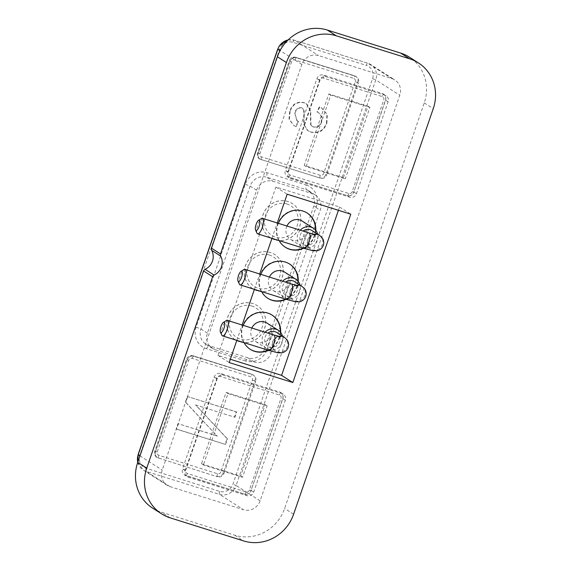 <?xml version="1.0" encoding="UTF-8"?>
<svg xmlns="http://www.w3.org/2000/svg" width="571" height="571" viewBox="0 0 571 571"><rect width="100%" height="100%" fill="white"/><g stroke="black" fill="none" stroke-linecap="round" stroke-linejoin="round"><path stroke-width="0.43" stroke-dasharray="2.85 2.14" d="M221.826 335.163A8.122 2.591 107.4 0 1 222.697 326.691A8.122 2.591 107.4 0 1 226.409 320.567M276.807 332.543A8.122 7.666 -57.5 0 1 279.783 341.694A8.122 7.666 -57.5 0 1 268.07 346.233A8.122 7.666 -57.5 0 1 265.094 337.083A8.122 7.666 -57.5 0 1 267.935 333.107M265.108 332.222A10.828 10.228 122.5 0 0 266.614 348.517A10.828 10.228 122.5 0 0 268.927 349.595A10.828 10.228 122.5 0 0 279.455 346.875A10.828 10.228 122.5 0 0 282.502 336.183M251.825 328.054A10.828 10.228 122.5 0 0 255.358 341.337A10.828 10.228 122.5 0 0 257.664 342.407A10.828 10.228 122.5 0 0 270.454 336.526A10.828 10.228 122.5 0 0 267 323.079M256.957 233.132A8.122 2.591 107.4 0 1 257.828 224.66A8.122 2.591 107.4 0 1 261.539 218.536M311.937 230.513A8.122 7.666 -57.5 0 1 314.914 239.663A8.122 7.666 -57.5 0 1 303.201 244.202A8.122 7.666 -57.5 0 1 300.225 235.052A8.122 7.666 -57.5 0 1 303.065 231.077M300.239 230.192A10.828 10.228 122.5 0 0 301.745 246.486A10.828 10.228 122.5 0 0 304.058 247.557A10.828 10.228 122.5 0 0 314.585 244.845A10.828 10.228 122.5 0 0 317.64 234.146M286.956 226.023A10.828 10.228 122.5 0 0 290.489 239.306A10.828 10.228 122.5 0 0 292.802 240.377A10.828 10.228 122.5 0 0 305.592 234.495A10.828 10.228 122.5 0 0 302.138 221.048M239.392 284.144A8.122 2.591 107.4 0 1 240.263 275.672A8.122 2.591 107.4 0 1 243.974 269.555M294.372 281.524A8.122 7.666 -57.5 0 1 297.348 290.675A8.122 7.666 -57.5 0 1 285.636 295.221A8.122 7.666 -57.5 0 1 282.659 286.064A8.122 7.666 -57.5 0 1 285.5 282.095M282.674 281.21A10.828 10.228 122.5 0 0 284.18 297.498A10.828 10.228 122.5 0 0 286.492 298.576A10.828 10.228 122.5 0 0 297.02 295.857A10.828 10.228 122.5 0 0 300.075 285.165M269.391 277.035A10.828 10.228 122.5 0 0 272.924 290.318A10.828 10.228 122.5 0 0 275.229 291.396A10.828 10.228 122.5 0 0 288.027 285.514A10.828 10.228 122.5 0 0 284.572 272.06M274.794 239.777A20.299 19.171 -57.5 0 1 270.461 237.764A20.299 19.171 -57.5 0 1 263.98 212.548A20.299 19.171 -57.5 0 1 287.962 201.52A20.299 19.171 -57.5 0 1 292.295 203.533A20.299 19.171 -57.5 0 1 298.776 228.75A20.299 19.171 -57.5 0 1 274.794 239.777M274.715 239.734A20.299 19.171 -57.5 0 1 270.383 237.714A20.299 19.171 -57.5 0 1 263.909 212.498A20.299 19.171 -57.5 0 1 287.891 201.47A20.299 19.171 -57.5 0 1 292.224 203.483A20.299 19.171 -57.5 0 1 298.697 228.7A20.299 19.171 -57.5 0 1 274.715 239.734M239.656 341.815A20.299 19.171 -57.5 0 1 235.331 339.795A20.299 19.171 -57.5 0 1 228.85 314.578A20.299 19.171 -57.5 0 1 252.832 303.551A20.299 19.171 -57.5 0 1 257.164 305.564A20.299 19.171 -57.5 0 1 263.638 330.78A20.299 19.171 -57.5 0 1 239.656 341.815M239.584 341.765A20.299 19.171 -57.5 0 1 235.252 339.745A20.299 19.171 -57.5 0 1 228.771 314.535A20.299 19.171 -57.5 0 1 252.76 303.501A20.299 19.171 -57.5 0 1 257.086 305.521A20.299 19.171 -57.5 0 1 263.566 330.73A20.299 19.171 -57.5 0 1 239.584 341.765M257.221 290.796A20.299 19.171 -57.5 0 1 252.896 288.776A20.299 19.171 -57.5 0 1 246.415 263.566A20.299 19.171 -57.5 0 1 270.397 252.532A20.299 19.171 -57.5 0 1 274.73 254.552A20.299 19.171 -57.5 0 1 281.21 279.761A20.299 19.171 -57.5 0 1 257.221 290.796M257.15 290.746A20.299 19.171 -57.5 0 1 252.817 288.733A20.299 19.171 -57.5 0 1 246.344 263.517A20.299 19.171 -57.5 0 1 270.326 252.489A20.299 19.171 -57.5 0 1 274.651 254.502A20.299 19.171 -57.5 0 1 281.132 279.719A20.299 19.171 -57.5 0 1 257.15 290.746M268.506 350.308A20.299 19.171 122.5 0 0 280.647 332.415M267.97 350.144A20.299 19.171 122.5 0 0 280.282 331.987M271.91 314.978A20.299 19.171 122.5 0 0 271.725 314.857A20.299 19.171 122.5 0 0 267.392 312.837A20.299 19.171 122.5 0 0 243.41 323.871A20.299 19.171 122.5 0 0 249.884 349.081A20.299 19.171 122.5 0 0 250.077 349.202M286.071 299.297A20.299 19.171 122.5 0 0 298.212 281.403M285.536 299.125A20.299 19.171 122.5 0 0 297.848 280.968M289.476 263.959A20.299 19.171 122.5 0 0 289.29 263.838A20.299 19.171 122.5 0 0 284.958 261.818A20.299 19.171 122.5 0 0 260.976 272.852A20.299 19.171 122.5 0 0 267.456 298.069A20.299 19.171 122.5 0 0 267.642 298.183M303.636 248.278A20.299 19.171 122.5 0 0 315.777 230.384M303.108 248.114A20.299 19.171 122.5 0 0 315.413 229.949M307.041 212.94A20.299 19.171 122.5 0 0 306.855 212.819A20.299 19.171 122.5 0 0 302.523 210.806A20.299 19.171 122.5 0 0 278.541 221.834A20.299 19.171 122.5 0 0 285.022 247.05A20.299 19.171 122.5 0 0 285.207 247.172M254.409 361.993L247.957 357.874L245.509 360.979A17.594 16.616 122.5 0 0 267.135 349.395L264.587 348.96L313.772 206.117A13.533 12.783 122.5 0 0 308.811 190.864A13.533 12.783 122.5 0 0 305.928 189.522L266.757 177.224A13.533 12.783 122.5 0 0 250.127 186.132L200.942 328.982A13.533 12.783 122.5 0 0 205.903 344.234A13.533 12.783 122.5 0 0 208.793 345.576L247.957 357.874A13.533 12.783 122.5 0 0 264.587 348.96L271.039 353.078A13.533 12.783 -57.5 0 1 254.409 361.993L215.246 349.695A13.533 12.783 -57.5 0 1 212.355 348.346A13.533 12.783 -57.5 0 1 207.394 333.1L256.586 190.25A13.533 12.783 -57.5 0 1 273.216 181.342L312.38 193.633A13.533 12.783 -57.5 0 1 315.263 194.982A13.533 12.783 -57.5 0 1 320.224 210.235L271.039 353.078M195.503 404.903L234.474 417.137L236.301 411.841L187.345 396.467L185.397 402.112L217.009 435.887L177.988 423.632L176.161 428.935L225.117 444.302L227.072 438.628L195.503 404.903L234.474 417.137M310.695 131.908C318.275 133.65 323.543 130.673 326.498 122.979L326.905 114.271L321.444 107.876L319.403 106.748L316.941 111.845L318.539 112.715L321.616 116.591L321.287 121.744C319.931 125.813 317.298 127.526 313.393 126.883L312.023 126.27L310.581 124.656L310.339 110.56L306.256 103.694L303.893 102.609C296.977 101.217 292.245 104.072 289.697 111.181L289.012 119.146L293.515 125.27L295.707 126.469L298.162 121.366L296.863 120.652L294.715 112.965C295.699 109.218 297.912 107.462 301.36 107.683L302.266 108.105L303.736 110.296L303.722 124.535L307.648 130.552L311.074 132.151C318.654 133.885 323.921 130.909 326.869 123.215L326.498 122.979M243.232 325.356A20.299 19.171 122.5 0 0 244.031 342.629M260.797 274.337A20.299 19.171 122.5 0 0 261.597 291.61M278.363 223.325A20.299 19.171 122.5 0 0 279.169 240.598M338.417 210.299L339.552 207.002L275.907 187.024L217.944 355.376L230.327 359.266M217.944 355.376L229.199 362.556M236.837 340.373L242.125 325.006M254.402 289.354L259.691 273.994M271.967 238.335L277.256 222.975M152.621 508.119A40.598 38.343 122.5 0 0 161.279 512.151L234.717 535.205A40.598 38.343 122.5 0 0 284.608 508.468L424.26 102.894A40.598 38.343 122.5 0 0 409.378 57.136M391.934 78.612A13.533 12.783 -57.5 0 1 394.818 79.954A13.533 12.783 -57.5 0 1 399.779 95.207L260.126 500.788A13.533 12.783 -57.5 0 1 243.496 509.696L170.065 486.642A13.533 12.783 -57.5 0 1 167.175 485.3A13.533 12.783 -57.5 0 1 162.214 470.047L301.866 64.466A13.533 12.783 -57.5 0 1 318.497 55.558L391.934 78.612L367.917 63.295L294.486 40.234A13.533 12.783 122.5 0 0 288.091 39.956M216.659 476.293A5.41 5.11 122.5 0 0 223.311 472.724L254.93 380.893A5.41 5.11 122.5 0 0 251.79 374.255L193.041 355.812A5.41 5.11 122.5 0 0 186.389 359.38L154.77 451.204A5.41 5.11 122.5 0 0 157.91 457.849L217.408 476.771L157.91 457.849M357.696 82.452A5.41 5.11 122.5 0 0 354.555 75.815L295.807 57.371A5.41 5.11 122.5 0 0 289.154 60.933L257.535 152.764A5.41 5.11 122.5 0 0 260.676 159.402L319.417 177.845A5.41 5.11 122.5 0 0 326.077 174.283L357.696 82.452L358.445 82.931L326.826 174.762L326.077 174.283M245.509 360.979L206.345 348.681A17.594 16.616 122.5 0 1 196.146 327.112L245.33 184.262A17.594 16.616 122.5 0 1 266.95 172.678L306.113 184.975L305.928 189.522L312.38 193.633M306.113 184.975A17.594 16.616 122.5 0 1 316.32 206.552L267.135 349.395M217.537 473.737A2.705 0.864 -72.6 0 0 217.408 476.771A5.41 5.11 122.5 0 0 224.06 473.202L220.863 471.96A2.705 2.555 -57.5 0 1 217.537 473.737L158.788 455.294A2.705 2.555 -57.5 0 1 157.218 451.975L188.837 360.144A2.705 2.555 -57.5 0 1 192.163 358.367L250.912 376.81A2.705 2.555 -57.5 0 1 252.482 380.129L220.863 471.96M254.93 380.893L255.68 381.378L224.06 473.202L223.311 472.724M252.482 380.129L255.68 381.378A5.41 5.11 122.5 0 0 252.539 374.733A2.705 0.864 -72.6 0 0 252.475 374.704A2.705 0.864 -72.6 0 0 250.912 376.81M193.041 355.812L251.79 374.255M192.163 358.367A2.705 0.864 107.4 0 1 193.726 356.261A2.705 0.864 107.4 0 1 193.79 356.29A5.41 5.11 122.5 0 0 187.138 359.858L188.837 360.144M154.77 451.204L155.519 451.682L187.138 359.858L186.389 359.38M157.218 451.975L155.519 451.682A5.41 5.11 122.5 0 0 158.659 458.327A2.705 0.864 107.4 0 1 158.788 455.294M355.248 81.682L358.445 82.931A5.41 5.11 122.5 0 0 355.305 76.293A2.705 0.864 -72.6 0 0 355.233 76.257A2.705 0.864 -72.6 0 0 353.677 78.363A2.705 2.555 -57.5 0 1 355.248 81.682L323.629 173.513A2.705 2.555 -57.5 0 1 320.302 175.297L261.554 156.854A2.705 2.555 -57.5 0 1 259.983 153.535L291.603 61.704A2.705 2.555 -57.5 0 1 294.929 59.919L353.677 78.363M295.807 57.371L354.555 75.815M294.929 59.919A2.705 0.864 107.4 0 1 296.492 57.814A2.705 0.864 107.4 0 1 296.556 57.849A5.41 5.11 122.5 0 0 289.904 61.411L291.603 61.704M257.535 152.764L258.285 153.242L289.904 61.411L289.154 60.933M259.983 153.535L258.285 153.242A5.41 5.11 122.5 0 0 261.425 159.88A2.705 0.864 107.4 0 1 261.554 156.854M319.417 177.845L260.676 159.402M320.302 175.297A2.705 0.864 -72.6 0 0 320.174 178.323A5.41 5.11 122.5 0 0 326.826 174.762L323.629 173.513M339.552 207.002L350.808 214.189M275.907 187.024L287.163 194.204M326.869 123.215L327.283 114.507L321.823 108.119L319.403 106.748M319.781 106.984L317.319 112.087L316.941 111.845M317.319 112.087L318.911 112.958L321.994 116.834L321.659 121.98L321.287 121.744M321.659 121.98C320.31 126.048 317.676 127.761 313.772 127.126L313.393 126.883M313.772 127.126L312.394 126.512L310.581 124.656M310.959 124.899L310.717 110.803L306.634 103.929L303.893 102.609M304.272 102.851C297.355 101.452 292.623 104.307 290.068 111.424L289.697 111.181M290.068 111.424L289.39 119.389L293.887 125.506L295.707 126.469M296.078 126.705L298.54 121.609L298.162 121.366M298.54 121.609L297.234 120.895L294.715 112.965M295.093 113.208C296.078 109.461 298.29 107.698 301.731 107.926L301.36 107.683M301.731 107.926L302.644 108.347L303.736 110.296M304.115 110.531L304.093 124.778L308.026 130.788L311.074 132.151M234.845 417.38L236.672 412.076L236.301 411.841M236.672 412.076L187.345 396.467M187.716 396.709L185.775 402.348L185.397 402.112M185.775 402.348L217.009 435.887M217.387 436.123L177.988 423.632M178.366 423.875L176.539 429.171L176.161 428.935M176.539 429.171L225.117 444.302M225.495 444.545L227.451 438.871L227.072 438.628M227.451 438.871L195.874 405.139M251.882 306.056A17.594 16.616 122.5 0 0 230.263 317.64A17.594 16.616 122.5 0 0 240.462 339.21A17.594 16.616 122.5 0 0 262.082 327.626A17.594 16.616 122.5 0 0 251.882 306.056M269.448 255.037A17.594 16.616 122.5 0 0 247.828 266.621A17.594 16.616 122.5 0 0 258.028 288.198A17.594 16.616 122.5 0 0 279.647 276.614A17.594 16.616 122.5 0 0 269.448 255.037M287.013 204.018A17.594 16.616 122.5 0 0 265.394 215.602A17.594 16.616 122.5 0 0 275.593 237.179A17.594 16.616 122.5 0 0 297.213 225.595A17.594 16.616 122.5 0 0 287.013 204.018M343.414 177.66L368.01 106.235L328.846 93.937L304.25 165.362L343.414 177.66L345.291 178.859L369.887 107.434L330.723 95.136L306.127 166.561L345.291 178.859M304.25 165.362L306.127 166.561M287.927 172.149L319.546 80.325A5.41 5.11 -57.5 0 1 326.198 76.757L384.947 95.2A5.41 5.11 -57.5 0 1 388.087 101.838L356.468 193.669A5.41 5.11 -57.5 0 1 349.816 197.231L291.067 178.787A5.41 5.11 -57.5 0 1 287.927 172.149L285.3 170.479A5.41 5.11 122.5 0 0 288.441 177.117L347.189 195.56A5.41 5.11 122.5 0 0 353.842 191.992L385.461 100.168A5.41 5.11 122.5 0 0 382.32 93.523L323.571 75.079A5.41 5.11 122.5 0 0 316.919 78.648L285.3 170.479L288.498 171.721A2.705 2.555 -57.5 0 0 290.068 175.04L348.817 193.483A2.705 2.555 -57.5 0 0 352.143 191.706L383.762 99.875A2.705 2.555 -57.5 0 0 382.192 96.556L323.443 78.113A2.705 2.555 -57.5 0 0 320.117 79.897L288.498 171.721M328.846 93.937L330.723 95.136M369.887 107.434L368.01 106.235M201.492 463.809L240.655 476.1L265.244 404.682L226.08 392.384L201.492 463.809L203.369 465.001L242.532 477.299L267.121 405.874L227.957 393.583L203.369 465.001M226.08 392.384L227.957 393.583M185.168 470.597L216.787 378.766A5.41 5.11 -57.5 0 1 223.439 375.204L282.181 393.647A5.41 5.11 -57.5 0 1 285.322 400.285L253.702 492.116A5.41 5.11 -57.5 0 1 247.05 495.678L188.302 477.235A5.41 5.11 -57.5 0 1 185.168 470.597L182.542 468.919A5.41 5.11 122.5 0 0 185.675 475.557L244.424 494.001A5.41 5.11 122.5 0 0 251.076 490.439L282.695 398.608A5.41 5.11 122.5 0 0 279.554 391.97L220.813 373.527A5.41 5.11 122.5 0 0 214.161 377.088L182.542 468.919L185.739 470.169A2.705 2.555 -57.5 0 0 187.309 473.487L246.051 491.931A2.705 2.555 -57.5 0 0 249.377 490.146L280.996 398.322A2.705 2.555 -57.5 0 0 279.433 395.004L220.684 376.553A2.705 2.555 -57.5 0 0 217.358 378.337L185.739 470.169M265.244 404.682L267.121 405.874M242.532 477.299L240.655 476.1M273.887 334.977A8.122 2.591 -72.6 0 0 269.205 341.294A8.122 2.591 -72.6 0 0 269.02 350.473M284.308 337.333A8.122 7.666 -57.5 0 1 287.284 346.483A8.122 7.666 -57.5 0 1 275.572 351.022A8.122 7.666 -57.5 0 1 272.595 341.872A8.122 7.666 -57.5 0 1 278.691 336.362M309.018 232.947A8.122 2.591 -72.6 0 0 304.336 239.256A8.122 2.591 -72.6 0 0 304.157 248.442M319.439 235.295A8.122 7.666 -57.5 0 1 322.415 244.452A8.122 7.666 -57.5 0 1 310.71 248.992A8.122 7.666 -57.5 0 1 307.733 239.841A8.122 7.666 -57.5 0 1 313.829 234.331M291.453 283.965A8.122 2.591 -72.6 0 0 286.77 290.275A8.122 2.591 -72.6 0 0 286.585 299.461M301.873 286.314A8.122 7.666 -57.5 0 1 304.85 295.464A8.122 7.666 -57.5 0 1 293.137 300.003A8.122 7.666 -57.5 0 1 290.161 290.853A8.122 7.666 -57.5 0 1 296.256 285.35M316.32 206.552L313.772 206.117L320.224 210.235M170.286 517.897L161.279 512.151M234.717 535.205L243.717 540.951M293.608 514.214L284.608 508.468M424.26 102.894L433.261 108.64M260.126 500.788L236.116 485.464L375.768 79.89L399.779 95.207M372.563 78.641L375.768 79.89A13.533 12.783 122.5 0 0 370.807 64.637A13.533 12.783 122.5 0 0 367.917 63.295A2.705 0.864 -72.6 0 0 367.852 63.26A2.705 0.864 -72.6 0 0 366.289 65.365A10.828 10.228 -57.5 0 1 372.563 78.641L232.918 484.222A10.828 10.228 -57.5 0 1 219.607 491.353L146.176 468.291A10.828 10.228 -57.5 0 1 139.895 455.016L279.547 49.441A10.828 10.228 -57.5 0 1 292.852 42.311L366.289 65.365M137.775 462.253A13.533 12.783 122.5 0 0 143.164 469.983A13.533 12.783 122.5 0 0 146.048 471.325L219.485 494.379A13.533 12.783 122.5 0 0 236.116 485.464L232.918 484.222M277.742 49.035L279.547 49.441M292.852 42.311A2.705 0.864 107.4 0 1 294.415 40.206A2.705 0.864 107.4 0 1 294.486 40.234L318.497 55.558M301.866 64.466L280.09 50.576M139.974 455.858L162.214 470.047M139.895 455.016L138.089 454.616M170.065 486.642L146.048 471.325A2.705 0.864 107.4 0 1 146.176 468.291M219.607 491.353A2.705 0.864 -72.6 0 0 219.485 494.379L243.496 509.696M266.95 172.678L266.757 177.224L273.216 181.342M245.33 184.262L250.127 186.132L256.586 190.25M196.146 327.112L200.942 328.982L207.394 333.1M206.345 348.681L208.793 345.576L215.246 349.695M310.71 119.282L310.339 119.039M304.107 117.112L303.729 116.877M290.068 175.04A2.705 0.864 107.4 0 1 288.505 177.146A2.705 0.864 107.4 0 1 288.441 177.117L291.067 178.787M319.546 80.325L316.919 78.648L320.117 79.897M326.198 76.757L323.571 75.079A2.705 0.864 107.4 0 1 323.443 78.113M384.947 95.2L382.32 93.523A2.705 0.864 -72.6 0 1 382.192 96.556M388.087 101.838L385.461 100.168L383.762 99.875M356.468 193.669L353.842 191.992L385.568 100.275C386.296 97.755 385.596 95.685 383.476 94.065L386.103 95.742M352.143 191.706L353.949 192.106C352.364 195.189 350.13 196.353 347.254 195.589A2.705 0.864 -72.6 0 0 348.817 193.483M349.816 197.231L347.189 195.56A2.705 0.864 -72.6 0 0 347.254 195.589L287.284 176.575L289.911 178.252M187.309 473.487A2.705 0.864 107.4 0 1 185.746 475.593A2.705 0.864 107.4 0 1 185.675 475.557L188.302 477.235M216.787 378.766L214.161 377.088L217.358 378.337M223.439 375.204L220.813 373.527A2.705 0.864 107.4 0 1 220.684 376.553M282.181 393.647L279.554 391.97A2.705 0.864 -72.6 0 1 279.433 395.004M285.322 400.285L282.695 398.608L280.996 398.322M253.702 492.116L251.076 490.439L282.809 398.722C283.537 396.203 282.838 394.126 280.711 392.505L283.337 394.183M249.377 490.146L251.19 490.553C249.598 493.637 247.371 494.8 244.495 494.036A2.705 0.864 -72.6 0 0 246.051 491.931M247.05 495.678L244.424 494.001A2.705 0.864 -72.6 0 0 244.495 494.036L184.526 475.022L187.152 476.699M280.518 336.762C281.532 336.576 275.379 336.034 272.824 342.093C271.974 344.92 272.41 347.446 274.116 349.666L275.572 351.022L268.07 346.233M266.614 348.517L255.358 341.337M315.649 234.731C316.662 234.545 310.51 233.996 307.955 240.063C307.112 242.889 307.541 245.416 309.254 247.636L310.71 248.992L303.201 244.202M301.745 246.486L290.489 239.306M298.083 285.743C299.097 285.564 292.944 285.015 290.389 291.082C289.54 293.908 289.975 296.428 291.681 298.654L293.137 300.003L285.636 295.221M284.18 297.498L272.924 290.318M271.725 314.857L272.096 315.092M289.29 263.838L289.661 264.073M306.855 212.819L307.227 213.062M288.191 39.863L294.415 40.206L367.852 63.26L370.807 64.637L394.818 79.954M167.175 485.3L143.164 469.983L137.732 462.382M156.754 457.307L157.503 457.785C155.383 456.165 154.684 454.095 155.412 451.575L187.031 359.744C189.115 356.383 191.349 355.219 193.726 356.261L252.946 374.797M259.519 158.866L260.269 159.345C258.142 157.724 257.45 155.647 258.171 153.128L289.79 61.297C291.881 57.935 294.108 56.779 296.492 57.814L355.712 76.35M308.811 190.864L315.263 194.982M205.903 344.234L212.355 348.346M321.444 107.876L321.823 108.119M318.539 112.715L318.911 112.958M312.023 126.27L312.394 126.512M306.256 103.694L306.634 103.929M293.515 125.27L293.887 125.506M296.863 120.652L297.234 120.895M302.266 108.105L302.644 108.347M307.648 130.552L308.026 130.788M285.022 247.05L285.393 247.293M267.456 298.069L267.828 298.305M249.884 349.081L250.262 349.324"/><path stroke-width="0.86" d="M223.996 328.318A5.41 1.727 -72.6 0 0 223.475 322.322A5.41 1.727 -72.6 0 0 220.998 326.398A5.41 1.727 -72.6 0 0 220.42 332.051A5.41 1.727 -72.6 0 0 223.996 328.318M223.475 322.322L226.409 320.567A8.122 2.591 107.4 0 1 227.379 320.381A8.122 2.591 107.4 0 1 227.201 329.56A8.122 2.591 107.4 0 1 222.512 335.869A8.122 2.591 107.4 0 1 221.826 335.163L220.42 332.051M267.935 333.107A8.122 7.666 -57.5 0 1 276.807 332.543L284.308 337.333A8.122 7.666 -57.5 0 0 278.691 336.362M282.502 336.183A10.828 10.228 122.5 0 0 278.263 330.259A10.828 10.228 122.5 0 0 275.95 329.189A10.828 10.228 122.5 0 0 265.108 332.222M278.263 330.259L267 323.079A10.828 10.228 122.5 0 0 264.694 322.001A10.828 10.228 122.5 0 0 251.825 328.054M259.134 226.28A5.41 1.727 -72.6 0 0 258.606 220.285A5.41 1.727 -72.6 0 0 256.129 224.367A5.41 1.727 -72.6 0 0 255.551 230.013A5.41 1.727 -72.6 0 0 259.134 226.28M258.606 220.285L261.539 218.536A8.122 2.591 107.4 0 1 262.51 218.343A8.122 2.591 107.4 0 1 262.332 227.529A8.122 2.591 107.4 0 1 257.649 233.839A8.122 2.591 107.4 0 1 256.957 233.132L255.551 230.013M303.065 231.077A8.122 7.666 -57.5 0 1 311.937 230.513L319.439 235.295A8.122 7.666 -57.5 0 0 313.829 234.331M317.64 234.146A10.828 10.228 122.5 0 0 313.393 228.229A10.828 10.228 122.5 0 0 311.081 227.151A10.828 10.228 122.5 0 0 300.239 230.192M313.393 228.229L302.138 221.048A10.828 10.228 122.5 0 0 299.825 219.971A10.828 10.228 122.5 0 0 286.956 226.023M241.569 277.299A5.41 1.727 -72.6 0 0 241.041 271.304A5.41 1.727 -72.6 0 0 238.564 275.386A5.41 1.727 -72.6 0 0 237.986 281.032A5.41 1.727 -72.6 0 0 241.569 277.299M241.041 271.304L243.974 269.555A8.122 2.591 107.4 0 1 244.945 269.362A8.122 2.591 107.4 0 1 244.766 278.548A8.122 2.591 107.4 0 1 240.077 284.858A8.122 2.591 107.4 0 1 239.392 284.144L237.986 281.032M285.5 282.095A8.122 7.666 -57.5 0 1 294.372 281.524L301.873 286.314A8.122 7.666 -57.5 0 0 296.256 285.35M300.075 285.165A10.828 10.228 122.5 0 0 295.828 279.248A10.828 10.228 122.5 0 0 293.515 278.17A10.828 10.228 122.5 0 0 282.674 281.21M295.828 279.248L284.572 272.06A10.828 10.228 122.5 0 0 282.26 270.989A10.828 10.228 122.5 0 0 269.391 277.035M244.031 342.629A20.299 19.171 122.5 0 0 250.262 349.324A20.299 19.171 122.5 0 0 254.595 351.336A20.299 19.171 122.5 0 0 268.506 350.308M280.647 332.415A20.299 19.171 122.5 0 0 272.096 315.092A20.299 19.171 122.5 0 0 267.77 313.079A20.299 19.171 122.5 0 0 243.232 325.356M250.077 349.202A20.299 19.171 122.5 0 0 254.216 351.101A20.299 19.171 122.5 0 0 267.97 350.144M280.282 331.987A20.299 19.171 122.5 0 0 271.91 314.978M261.597 291.61A20.299 19.171 122.5 0 0 267.828 298.305A20.299 19.171 122.5 0 0 272.16 300.325A20.299 19.171 122.5 0 0 286.071 299.297M298.212 281.403A20.299 19.171 122.5 0 0 289.661 264.073A20.299 19.171 122.5 0 0 285.336 262.06A20.299 19.171 122.5 0 0 260.797 274.337M267.642 298.183A20.299 19.171 122.5 0 0 271.782 300.082A20.299 19.171 122.5 0 0 285.536 299.125M297.848 280.968A20.299 19.171 122.5 0 0 289.476 263.959M279.169 240.598A20.299 19.171 122.5 0 0 285.393 247.293A20.299 19.171 122.5 0 0 289.725 249.306A20.299 19.171 122.5 0 0 303.636 248.278M315.777 230.384A20.299 19.171 122.5 0 0 307.227 213.062A20.299 19.171 122.5 0 0 302.901 211.042A20.299 19.171 122.5 0 0 278.363 223.325M285.207 247.172A20.299 19.171 122.5 0 0 289.347 249.07A20.299 19.171 122.5 0 0 303.108 248.114M315.413 229.949A20.299 19.171 122.5 0 0 307.041 212.94M230.327 359.266L281.582 375.361L338.417 210.299M277.256 222.975L287.163 194.204L350.808 214.189L292.837 382.541L281.582 375.361M292.837 382.541L229.199 362.556L236.837 340.373M286.392 62.532A40.598 38.343 -57.5 0 1 336.283 35.795L409.721 58.849A40.598 38.343 -57.5 0 1 418.379 62.881A40.598 38.343 -57.5 0 1 433.261 108.64L293.608 514.214A40.598 38.343 -57.5 0 1 243.717 540.951L170.286 517.897A40.598 38.343 -57.5 0 1 161.622 513.864A40.598 38.343 -57.5 0 1 146.74 468.106L212.64 276.728A2.705 2.555 -57.5 0 1 214.111 275.079A13.533 12.783 122.5 0 0 220.656 256.065A2.705 2.555 -57.5 0 1 220.499 253.909L286.392 62.532L277.392 56.786L211.491 248.164A2.705 2.555 122.5 0 0 211.655 250.319A13.533 12.783 -57.5 0 1 205.103 269.334A2.705 2.555 122.5 0 0 203.633 270.982L137.739 462.36A40.598 38.343 122.5 0 0 152.621 508.119L161.622 513.864M242.125 325.006L254.402 289.354M259.691 273.994L271.967 238.335M418.379 62.881L409.378 57.136A40.598 38.343 122.5 0 0 400.714 53.103L327.283 30.049A40.598 38.343 122.5 0 0 277.392 56.786M284.308 337.333L286.756 339.474C288.598 341.893 289.069 344.527 288.177 347.382C287.12 350.18 285.129 351.972 282.188 352.742L278.02 352.807L269.02 350.473A8.122 2.591 -72.6 0 0 273.709 344.163A8.122 2.591 -72.6 0 0 273.887 334.977L227.379 320.381M319.439 235.295L321.894 237.443C323.728 239.856 324.207 242.497 323.307 245.352C322.258 248.149 320.26 249.941 317.319 250.712L313.151 250.776L304.157 248.442A8.122 2.591 -72.6 0 0 308.84 242.133A8.122 2.591 -72.6 0 0 309.018 232.947L262.51 218.343M301.873 286.314L304.329 288.455C306.163 290.875 306.634 293.515 305.742 296.37C304.693 299.168 302.694 300.953 299.754 301.731L295.585 301.795L286.585 299.461A8.122 2.591 -72.6 0 0 291.274 293.144A8.122 2.591 -72.6 0 0 291.453 283.965L244.945 269.362M409.721 58.849L400.714 53.103M327.283 30.049L336.283 35.795M137.739 462.36L146.74 468.106M212.64 276.728L203.633 270.982M205.103 269.334L214.111 275.079M220.656 256.065L211.655 250.319M211.491 248.164L220.499 253.909M288.091 39.956A13.533 12.783 122.5 0 0 277.856 49.149L279.205 46.015L288.191 39.863M280.09 50.576L277.856 49.149L138.203 454.73L139.974 455.858M137.732 462.382L138.203 454.73A13.533 12.783 122.5 0 0 137.775 462.253M269.02 350.473L222.512 335.876M280.518 336.762L273.887 334.977M304.157 248.442L257.649 233.839M315.649 234.731L309.018 232.947M286.585 299.461L240.077 284.858M298.083 285.743L291.453 283.965M138.089 454.616L277.742 49.035"/></g></svg>
